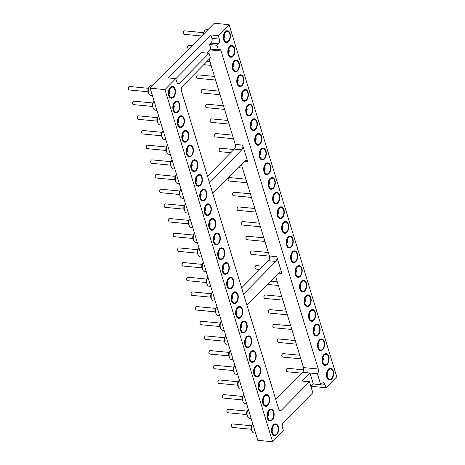 <?xml version="1.0" encoding="UTF-8"?>
<svg xmlns="http://www.w3.org/2000/svg" width="465" height="465" viewBox="0 0 465 465"><rect width="100%" height="100%" fill="white"/><g stroke="black" fill="none" stroke-linecap="round" stroke-linejoin="round"><path stroke-width="0.7" d="M311.097 386.27L325.936 387.775L336.759 376.819L229.1 24.674L218.277 35.631L210.866 34.922L211.93 38.386A3.429 1.988 -84.5 0 1 211.005 43.1L209.564 44.559L210.976 49.18L218.387 49.895L216.969 45.274L209.564 44.559M175.805 78.73L201.63 52.592L209.035 53.306L179.525 83.177A3.429 1.988 -84.5 0 1 178.316 83.7A3.429 1.988 -84.5 0 1 176.84 82.119L175.782 78.649L164.959 89.606L150.143 88.181L214.284 23.25L229.1 24.674M175.782 78.649L168.371 77.934L210.866 34.922M150.143 88.181L257.802 440.326L272.618 441.75L283.441 430.793L282.383 427.329A3.429 1.988 95.5 0 1 283.301 422.615L312.811 392.745L309.458 381.765L281.389 410.176A3.429 1.988 95.5 0 1 280.18 410.7A3.429 1.988 95.5 0 1 278.704 409.113L181.46 91.053A3.429 1.988 95.5 0 1 182.385 86.339L210.447 57.927L209.035 53.306M209.209 59.183L235.255 144.383A3.429 1.988 -84.5 0 1 234.337 149.096L207.512 176.252M241.411 164.517L269.375 255.988A3.429 1.988 -84.5 0 1 268.456 260.702L241.631 287.858M275.53 276.123L303.5 367.594A3.429 1.988 -84.5 0 1 302.575 372.308L275.751 399.464M325.936 387.775L324.878 384.311A3.429 1.988 95.5 0 0 323.402 382.724A3.429 1.988 95.5 0 0 322.193 383.247L320.745 384.706L317.392 373.732A3.429 1.988 95.5 0 0 318.31 369.018L221.073 50.958A3.429 1.988 95.5 0 0 219.596 49.371A3.429 1.988 95.5 0 0 218.387 49.895M218.277 35.631L219.335 39.101A3.429 1.988 -84.5 0 1 218.416 43.815L216.969 45.274M266.678 174.596A5.911 3.429 -84.5 0 1 266.567 174.584A5.911 3.429 -84.5 0 1 263.719 168.377A5.911 3.429 -84.5 0 1 267.701 162.826A5.911 3.429 -84.5 0 1 267.811 162.837M262.19 159.919A5.911 3.429 -84.5 0 1 262.08 159.914A5.911 3.429 -84.5 0 1 259.232 153.706A5.911 3.429 -84.5 0 1 263.213 148.149A5.911 3.429 -84.5 0 1 263.324 148.166M275.646 203.937A5.911 3.429 -84.5 0 1 275.536 203.932A5.911 3.429 -84.5 0 1 272.688 197.724A5.911 3.429 -84.5 0 1 276.669 192.167A5.911 3.429 -84.5 0 1 276.78 192.185M271.165 189.267A5.911 3.429 -84.5 0 1 271.054 189.261A5.911 3.429 -84.5 0 1 268.2 183.047A5.911 3.429 -84.5 0 1 272.182 177.496A5.911 3.429 -84.5 0 1 272.292 177.508M280.133 218.614A5.911 3.429 -84.5 0 1 280.023 218.602A5.911 3.429 -84.5 0 1 277.175 212.395A5.911 3.429 -84.5 0 1 281.156 206.844A5.911 3.429 -84.5 0 1 281.267 206.855M302.564 291.974A5.911 3.429 -84.5 0 1 302.453 291.968A5.911 3.429 -84.5 0 1 299.605 285.76A5.911 3.429 -84.5 0 1 303.587 280.203A5.911 3.429 -84.5 0 1 303.697 280.221M298.077 277.303A5.911 3.429 -84.5 0 1 297.966 277.297A5.911 3.429 -84.5 0 1 295.118 271.083A5.911 3.429 -84.5 0 1 299.1 265.532A5.911 3.429 -84.5 0 1 299.21 265.544M289.108 247.955A5.911 3.429 -84.5 0 1 288.998 247.95A5.911 3.429 -84.5 0 1 286.144 241.742A5.911 3.429 -84.5 0 1 290.125 236.185A5.911 3.429 -84.5 0 1 290.241 236.203M293.595 262.632A5.911 3.429 -84.5 0 1 293.479 262.62A5.911 3.429 -84.5 0 1 290.631 256.413A5.911 3.429 -84.5 0 1 294.612 250.862A5.911 3.429 -84.5 0 1 294.723 250.873M284.621 233.285A5.911 3.429 -84.5 0 1 284.51 233.279A5.911 3.429 -84.5 0 1 281.662 227.065A5.911 3.429 -84.5 0 1 285.644 221.514A5.911 3.429 -84.5 0 1 285.754 221.526M244.247 101.231A5.911 3.429 -84.5 0 1 244.137 101.225A5.911 3.429 -84.5 0 1 241.289 95.011A5.911 3.429 -84.5 0 1 245.27 89.46A5.911 3.429 -84.5 0 1 245.381 89.472M253.222 130.578A5.911 3.429 -84.5 0 1 253.105 130.566A5.911 3.429 -84.5 0 1 250.257 124.358A5.911 3.429 -84.5 0 1 254.239 118.808A5.911 3.429 -84.5 0 1 254.349 118.819M248.734 115.901A5.911 3.429 -84.5 0 1 248.624 115.895A5.911 3.429 -84.5 0 1 245.776 109.688A5.911 3.429 -84.5 0 1 249.757 104.131A5.911 3.429 -84.5 0 1 249.868 104.148M257.703 145.249A5.911 3.429 -84.5 0 1 257.593 145.243A5.911 3.429 -84.5 0 1 254.744 139.029A5.911 3.429 -84.5 0 1 258.726 133.478A5.911 3.429 -84.5 0 1 258.836 133.49M226.304 42.542A5.911 3.429 -84.5 0 1 226.193 42.53A5.911 3.429 -84.5 0 1 223.345 36.322A5.911 3.429 -84.5 0 1 227.327 30.771A5.911 3.429 -84.5 0 1 227.437 30.783M230.791 57.212A5.911 3.429 -84.5 0 1 230.681 57.207A5.911 3.429 -84.5 0 1 227.827 50.993A5.911 3.429 -84.5 0 1 231.814 45.442A5.911 3.429 -84.5 0 1 231.925 45.454M239.76 86.56A5.911 3.429 -84.5 0 1 239.649 86.548A5.911 3.429 -84.5 0 1 236.801 80.34A5.911 3.429 -84.5 0 1 240.783 74.789A5.911 3.429 -84.5 0 1 240.893 74.801M235.278 71.883A5.911 3.429 -84.5 0 1 235.162 71.877A5.911 3.429 -84.5 0 1 232.314 65.67A5.911 3.429 -84.5 0 1 236.296 60.113A5.911 3.429 -84.5 0 1 236.406 60.13M307.051 306.65A5.911 3.429 -84.5 0 1 306.941 306.638A5.911 3.429 -84.5 0 1 304.087 300.431A5.911 3.429 -84.5 0 1 308.074 294.88A5.911 3.429 -84.5 0 1 308.185 294.891M324.994 365.339A5.911 3.429 -84.5 0 1 324.884 365.333A5.911 3.429 -84.5 0 1 322.036 359.12A5.911 3.429 -84.5 0 1 326.017 353.569A5.911 3.429 -84.5 0 1 326.128 353.58M320.507 350.668A5.911 3.429 -84.5 0 1 320.397 350.656A5.911 3.429 -84.5 0 1 317.549 344.449A5.911 3.429 -84.5 0 1 321.53 338.898A5.911 3.429 -84.5 0 1 321.641 338.909M316.02 335.992A5.911 3.429 -84.5 0 1 315.909 335.986A5.911 3.429 -84.5 0 1 313.061 329.778A5.911 3.429 -84.5 0 1 317.043 324.221A5.911 3.429 -84.5 0 1 317.153 324.239M311.538 321.321A5.911 3.429 -84.5 0 1 311.422 321.315A5.911 3.429 -84.5 0 1 308.574 315.101A5.911 3.429 -84.5 0 1 312.556 309.55A5.911 3.429 -84.5 0 1 312.666 309.562M329.482 380.01A5.911 3.429 -84.5 0 1 329.371 380.004A5.911 3.429 -84.5 0 1 326.517 373.796A5.911 3.429 -84.5 0 1 330.499 368.239A5.911 3.429 -84.5 0 1 330.609 368.257M164.959 89.606L272.618 441.75M256.558 376.976A5.911 3.429 -84.5 0 1 256.447 376.97A5.911 3.429 -84.5 0 1 253.588 372.564A5.911 3.429 -84.5 0 1 255.494 366.106A5.911 3.429 -84.5 0 1 257.581 365.205A5.911 3.429 -84.5 0 1 257.691 365.217M252.077 362.305A5.911 3.429 -84.5 0 1 251.96 362.293A5.911 3.429 -84.5 0 1 249.101 357.893A5.911 3.429 -84.5 0 1 251.007 351.435A5.911 3.429 -84.5 0 1 253.094 350.529A5.911 3.429 -84.5 0 1 253.204 350.546M247.589 347.628A5.911 3.429 -84.5 0 1 247.479 347.622A5.911 3.429 -84.5 0 1 244.619 343.222A5.911 3.429 -84.5 0 1 246.52 336.759A5.911 3.429 -84.5 0 1 248.606 335.858A5.911 3.429 -84.5 0 1 248.723 335.87M234.128 303.61A5.911 3.429 -84.5 0 1 234.017 303.604A5.911 3.429 -84.5 0 1 231.157 299.204A5.911 3.429 -84.5 0 1 233.064 292.741A5.911 3.429 -84.5 0 1 235.151 291.84A5.911 3.429 -84.5 0 1 235.261 291.851M238.615 318.287A5.911 3.429 -84.5 0 1 238.504 318.275A5.911 3.429 -84.5 0 1 235.645 313.875A5.911 3.429 -84.5 0 1 237.551 307.417A5.911 3.429 -84.5 0 1 239.638 306.511A5.911 3.429 -84.5 0 1 239.748 306.528M243.102 332.957A5.911 3.429 -84.5 0 1 242.992 332.952A5.911 3.429 -84.5 0 1 240.132 328.546A5.911 3.429 -84.5 0 1 242.032 322.088A5.911 3.429 -84.5 0 1 244.125 321.187A5.911 3.429 -84.5 0 1 244.235 321.199M229.646 288.939A5.911 3.429 -84.5 0 1 229.536 288.934A5.911 3.429 -84.5 0 1 226.676 284.528A5.911 3.429 -84.5 0 1 228.577 278.07A5.911 3.429 -84.5 0 1 230.663 277.169A5.911 3.429 -84.5 0 1 230.774 277.181M216.184 244.921A5.911 3.429 -84.5 0 1 216.074 244.916A5.911 3.429 -84.5 0 1 213.214 240.51A5.911 3.429 -84.5 0 1 215.121 234.052A5.911 3.429 -84.5 0 1 217.207 233.151A5.911 3.429 -84.5 0 1 217.318 233.163M220.672 259.592A5.911 3.429 -84.5 0 1 220.561 259.586A5.911 3.429 -84.5 0 1 217.701 255.186A5.911 3.429 -84.5 0 1 219.602 248.723A5.911 3.429 -84.5 0 1 221.695 247.822A5.911 3.429 -84.5 0 1 221.805 247.833M225.159 274.269A5.911 3.429 -84.5 0 1 225.048 274.257A5.911 3.429 -84.5 0 1 222.189 269.857A5.911 3.429 -84.5 0 1 224.089 263.399A5.911 3.429 -84.5 0 1 226.182 262.493A5.911 3.429 -84.5 0 1 226.292 262.51M171.329 98.196A5.911 3.429 -84.5 0 1 171.219 98.185A5.911 3.429 -84.5 0 1 168.359 93.785A5.911 3.429 -84.5 0 1 170.26 87.327A5.911 3.429 -84.5 0 1 172.346 86.42A5.911 3.429 -84.5 0 1 172.457 86.438M175.811 112.867A5.911 3.429 -84.5 0 1 175.7 112.861A5.911 3.429 -84.5 0 1 172.841 108.455A5.911 3.429 -84.5 0 1 174.747 101.998A5.911 3.429 -84.5 0 1 176.834 101.097A5.911 3.429 -84.5 0 1 176.944 101.108M180.298 127.538A5.911 3.429 -84.5 0 1 180.188 127.532A5.911 3.429 -84.5 0 1 177.328 123.132A5.911 3.429 -84.5 0 1 179.234 116.669A5.911 3.429 -84.5 0 1 181.321 115.768A5.911 3.429 -84.5 0 1 181.431 115.779M193.76 171.556A5.911 3.429 -84.5 0 1 193.643 171.55A5.911 3.429 -84.5 0 1 190.784 167.15A5.911 3.429 -84.5 0 1 192.69 160.687A5.911 3.429 -84.5 0 1 194.777 159.786A5.911 3.429 -84.5 0 1 194.887 159.797M189.272 156.885A5.911 3.429 -84.5 0 1 189.162 156.879A5.911 3.429 -84.5 0 1 186.302 152.474A5.911 3.429 -84.5 0 1 188.203 146.016A5.911 3.429 -84.5 0 1 190.29 145.115A5.911 3.429 -84.5 0 1 190.406 145.127M184.785 142.214A5.911 3.429 -84.5 0 1 184.675 142.203A5.911 3.429 -84.5 0 1 181.815 137.803A5.911 3.429 -84.5 0 1 183.716 131.345A5.911 3.429 -84.5 0 1 185.808 130.438A5.911 3.429 -84.5 0 1 185.919 130.456M198.241 186.232A5.911 3.429 -84.5 0 1 198.131 186.221A5.911 3.429 -84.5 0 1 195.271 181.821A5.911 3.429 -84.5 0 1 197.177 175.363A5.911 3.429 -84.5 0 1 199.264 174.456A5.911 3.429 -84.5 0 1 199.375 174.474M202.728 200.903A5.911 3.429 -84.5 0 1 202.618 200.897A5.911 3.429 -84.5 0 1 199.758 196.492A5.911 3.429 -84.5 0 1 201.659 190.034A5.911 3.429 -84.5 0 1 203.751 189.133A5.911 3.429 -84.5 0 1 203.862 189.145M211.703 230.251A5.911 3.429 -84.5 0 1 211.587 230.239A5.911 3.429 -84.5 0 1 208.733 225.839A5.911 3.429 -84.5 0 1 210.633 219.381A5.911 3.429 -84.5 0 1 212.72 218.474A5.911 3.429 -84.5 0 1 212.831 218.492M207.216 215.574A5.911 3.429 -84.5 0 1 207.105 215.568A5.911 3.429 -84.5 0 1 204.245 211.168A5.911 3.429 -84.5 0 1 206.146 204.705A5.911 3.429 -84.5 0 1 208.239 203.804A5.911 3.429 -84.5 0 1 208.349 203.815M274.501 435.664A5.911 3.429 -84.5 0 1 274.391 435.659A5.911 3.429 -84.5 0 1 271.531 431.258A5.911 3.429 -84.5 0 1 273.437 424.795A5.911 3.429 -84.5 0 1 275.524 423.894A5.911 3.429 -84.5 0 1 275.635 423.906M270.02 420.994A5.911 3.429 -84.5 0 1 269.903 420.988A5.911 3.429 -84.5 0 1 267.044 416.582A5.911 3.429 -84.5 0 1 268.95 410.124A5.911 3.429 -84.5 0 1 271.037 409.223A5.911 3.429 -84.5 0 1 271.147 409.235M261.045 391.646A5.911 3.429 -84.5 0 1 260.935 391.64A5.911 3.429 -84.5 0 1 258.075 387.24A5.911 3.429 -84.5 0 1 259.976 380.777A5.911 3.429 -84.5 0 1 262.068 379.876A5.911 3.429 -84.5 0 1 262.179 379.888M265.532 406.323A5.911 3.429 -84.5 0 1 265.422 406.311A5.911 3.429 -84.5 0 1 262.562 401.911A5.911 3.429 -84.5 0 1 264.463 395.453A5.911 3.429 -84.5 0 1 266.555 394.547A5.911 3.429 -84.5 0 1 266.666 394.564M207.088 53.12L210.976 49.18M320.745 384.706L313.34 383.997L310.893 386.473M212.784 193.498L245.096 160.785A3.429 1.988 -84.5 0 1 246.311 160.262A3.429 1.988 -84.5 0 1 247.787 161.849L242.66 145.097A3.429 1.988 -84.5 0 1 241.742 149.811L209.424 182.524M246.903 305.104L279.221 272.391A3.429 1.988 -84.5 0 1 280.43 271.868A3.429 1.988 -84.5 0 1 281.906 273.455L276.785 256.703A3.429 1.988 -84.5 0 1 275.861 261.417L243.55 294.13M317.392 373.732L309.986 373.017L302.047 381.056L309.458 381.765M313.34 383.997L309.986 373.017L302.575 372.308M268.875 173.707A5.911 3.429 95.5 0 0 270.781 167.249A5.911 3.429 95.5 0 0 267.921 162.843A5.911 3.429 95.5 0 0 263.94 168.4A5.911 3.429 95.5 0 0 266.788 174.607A5.911 3.429 95.5 0 0 268.875 173.707M264.393 159.036A5.911 3.429 95.5 0 0 266.294 152.572A5.911 3.429 95.5 0 0 263.434 148.172A5.911 3.429 95.5 0 0 259.453 153.723A5.911 3.429 95.5 0 0 262.301 159.937A5.911 3.429 95.5 0 0 264.393 159.036M277.849 203.054A5.911 3.429 95.5 0 0 279.75 196.59A5.911 3.429 95.5 0 0 276.89 192.19A5.911 3.429 95.5 0 0 272.909 197.741A5.911 3.429 95.5 0 0 275.762 203.955A5.911 3.429 95.5 0 0 277.849 203.054M273.362 188.377A5.911 3.429 95.5 0 0 275.268 181.92A5.911 3.429 95.5 0 0 272.409 177.52A5.911 3.429 95.5 0 0 268.427 183.071A5.911 3.429 95.5 0 0 271.275 189.278A5.911 3.429 95.5 0 0 273.362 188.377M282.336 217.725A5.911 3.429 95.5 0 0 284.237 211.267A5.911 3.429 95.5 0 0 281.377 206.861A5.911 3.429 95.5 0 0 277.396 212.418A5.911 3.429 95.5 0 0 280.244 218.626A5.911 3.429 95.5 0 0 282.336 217.725M304.761 291.09A5.911 3.429 95.5 0 0 306.668 284.627A5.911 3.429 95.5 0 0 303.808 280.226A5.911 3.429 95.5 0 0 299.826 285.777A5.911 3.429 95.5 0 0 302.674 291.991A5.911 3.429 95.5 0 0 304.761 291.09M300.28 276.413A5.911 3.429 95.5 0 0 302.18 269.956A5.911 3.429 95.5 0 0 299.321 265.556A5.911 3.429 95.5 0 0 295.339 271.107A5.911 3.429 95.5 0 0 298.187 277.314A5.911 3.429 95.5 0 0 300.28 276.413M291.305 247.072A5.911 3.429 95.5 0 0 293.212 240.608A5.911 3.429 95.5 0 0 290.352 236.208A5.911 3.429 95.5 0 0 286.37 241.759A5.911 3.429 95.5 0 0 289.218 247.973A5.911 3.429 95.5 0 0 291.305 247.072M295.792 261.743A5.911 3.429 95.5 0 0 297.693 255.285A5.911 3.429 95.5 0 0 294.833 250.879A5.911 3.429 95.5 0 0 290.852 256.436A5.911 3.429 95.5 0 0 293.706 262.644A5.911 3.429 95.5 0 0 295.792 261.743M286.818 232.395A5.911 3.429 95.5 0 0 288.724 225.938A5.911 3.429 95.5 0 0 285.865 221.538A5.911 3.429 95.5 0 0 281.883 227.089A5.911 3.429 95.5 0 0 284.731 233.296A5.911 3.429 95.5 0 0 286.818 232.395M246.45 100.341A5.911 3.429 95.5 0 0 248.351 93.884A5.911 3.429 95.5 0 0 245.491 89.483A5.911 3.429 95.5 0 0 241.509 95.034A5.911 3.429 95.5 0 0 244.358 101.242A5.911 3.429 95.5 0 0 246.45 100.341M255.419 129.689A5.911 3.429 95.5 0 0 257.325 123.231A5.911 3.429 95.5 0 0 254.465 118.825A5.911 3.429 95.5 0 0 250.484 124.382A5.911 3.429 95.5 0 0 253.332 130.589A5.911 3.429 95.5 0 0 255.419 129.689M250.931 115.018A5.911 3.429 95.5 0 0 252.838 108.554A5.911 3.429 95.5 0 0 249.978 104.154A5.911 3.429 95.5 0 0 245.997 109.705A5.911 3.429 95.5 0 0 248.845 115.919A5.911 3.429 95.5 0 0 250.931 115.018M259.906 144.359A5.911 3.429 95.5 0 0 261.807 137.902A5.911 3.429 95.5 0 0 258.947 133.502A5.911 3.429 95.5 0 0 254.965 139.052A5.911 3.429 95.5 0 0 257.813 145.26A5.911 3.429 95.5 0 0 259.906 144.359M228.501 41.652A5.911 3.429 95.5 0 0 230.407 35.195A5.911 3.429 95.5 0 0 227.548 30.789A5.911 3.429 95.5 0 0 223.566 36.346A5.911 3.429 95.5 0 0 226.414 42.553A5.911 3.429 95.5 0 0 228.501 41.652M232.988 56.323A5.911 3.429 95.5 0 0 234.895 49.865A5.911 3.429 95.5 0 0 232.035 45.465A5.911 3.429 95.5 0 0 228.053 51.016A5.911 3.429 95.5 0 0 230.902 57.224A5.911 3.429 95.5 0 0 232.988 56.323M241.963 85.67A5.911 3.429 95.5 0 0 243.863 79.213A5.911 3.429 95.5 0 0 241.004 74.807A5.911 3.429 95.5 0 0 237.022 80.364A5.911 3.429 95.5 0 0 239.87 86.571A5.911 3.429 95.5 0 0 241.963 85.67M237.476 71A5.911 3.429 95.5 0 0 239.376 64.536A5.911 3.429 95.5 0 0 236.522 60.136A5.911 3.429 95.5 0 0 232.535 65.687A5.911 3.429 95.5 0 0 235.389 71.901A5.911 3.429 95.5 0 0 237.476 71M309.248 305.761A5.911 3.429 95.5 0 0 311.155 299.303A5.911 3.429 95.5 0 0 308.295 294.897A5.911 3.429 95.5 0 0 304.313 300.454A5.911 3.429 95.5 0 0 307.162 306.662A5.911 3.429 95.5 0 0 309.248 305.761M327.191 364.45A5.911 3.429 95.5 0 0 329.098 357.992A5.911 3.429 95.5 0 0 326.238 353.592A5.911 3.429 95.5 0 0 322.257 359.143A5.911 3.429 95.5 0 0 325.105 365.351A5.911 3.429 95.5 0 0 327.191 364.45M322.71 349.779A5.911 3.429 95.5 0 0 324.611 343.321A5.911 3.429 95.5 0 0 321.751 338.915A5.911 3.429 95.5 0 0 317.769 344.472A5.911 3.429 95.5 0 0 320.618 350.68A5.911 3.429 95.5 0 0 322.71 349.779M318.223 335.108A5.911 3.429 95.5 0 0 320.123 328.645A5.911 3.429 95.5 0 0 317.264 324.245A5.911 3.429 95.5 0 0 313.282 329.795A5.911 3.429 95.5 0 0 316.13 336.009A5.911 3.429 95.5 0 0 318.223 335.108M313.736 320.432A5.911 3.429 95.5 0 0 315.636 313.974A5.911 3.429 95.5 0 0 312.782 309.574A5.911 3.429 95.5 0 0 308.795 315.125A5.911 3.429 95.5 0 0 311.649 321.332A5.911 3.429 95.5 0 0 313.736 320.432M331.679 379.126A5.911 3.429 95.5 0 0 333.585 372.663A5.911 3.429 95.5 0 0 330.725 368.263A5.911 3.429 95.5 0 0 326.744 373.814A5.911 3.429 95.5 0 0 329.592 380.027A5.911 3.429 95.5 0 0 331.679 379.126M255.715 366.129A5.911 3.429 95.5 0 0 253.809 372.587A5.911 3.429 95.5 0 0 256.668 376.987A5.911 3.429 95.5 0 0 260.65 371.436A5.911 3.429 95.5 0 0 257.802 365.223A5.911 3.429 95.5 0 0 255.715 366.129M251.228 351.453A5.911 3.429 95.5 0 0 249.327 357.916A5.911 3.429 95.5 0 0 252.187 362.316A5.911 3.429 95.5 0 0 256.169 356.765A5.911 3.429 95.5 0 0 253.315 350.552A5.911 3.429 95.5 0 0 251.228 351.453M246.741 336.782A5.911 3.429 95.5 0 0 244.84 343.24A5.911 3.429 95.5 0 0 247.7 347.646A5.911 3.429 95.5 0 0 251.681 342.089A5.911 3.429 95.5 0 0 248.833 335.881A5.911 3.429 95.5 0 0 246.741 336.782M233.285 292.764A5.911 3.429 95.5 0 0 231.384 299.222A5.911 3.429 95.5 0 0 234.244 303.628A5.911 3.429 95.5 0 0 238.225 298.071A5.911 3.429 95.5 0 0 235.371 291.863A5.911 3.429 95.5 0 0 233.285 292.764M237.772 307.435A5.911 3.429 95.5 0 0 235.865 313.898A5.911 3.429 95.5 0 0 238.725 318.298A5.911 3.429 95.5 0 0 242.707 312.747A5.911 3.429 95.5 0 0 239.859 306.534A5.911 3.429 95.5 0 0 237.772 307.435M242.259 322.111A5.911 3.429 95.5 0 0 240.353 328.569A5.911 3.429 95.5 0 0 243.212 332.969A5.911 3.429 95.5 0 0 247.194 327.418A5.911 3.429 95.5 0 0 244.346 321.205A5.911 3.429 95.5 0 0 242.259 322.111M228.797 278.093A5.911 3.429 95.5 0 0 226.897 284.551A5.911 3.429 95.5 0 0 229.756 288.951A5.911 3.429 95.5 0 0 233.738 283.4A5.911 3.429 95.5 0 0 230.89 277.187A5.911 3.429 95.5 0 0 228.797 278.093M215.342 234.075A5.911 3.429 95.5 0 0 213.441 240.533A5.911 3.429 95.5 0 0 216.295 244.933A5.911 3.429 95.5 0 0 220.282 239.382A5.911 3.429 95.5 0 0 217.428 233.168A5.911 3.429 95.5 0 0 215.342 234.075M219.829 248.746A5.911 3.429 95.5 0 0 217.922 255.204A5.911 3.429 95.5 0 0 220.782 259.61A5.911 3.429 95.5 0 0 224.764 254.053A5.911 3.429 95.5 0 0 221.915 247.845A5.911 3.429 95.5 0 0 219.829 248.746M224.31 263.417A5.911 3.429 95.5 0 0 222.41 269.88A5.911 3.429 95.5 0 0 225.269 274.28A5.911 3.429 95.5 0 0 229.251 268.729A5.911 3.429 95.5 0 0 226.403 262.516A5.911 3.429 95.5 0 0 224.31 263.417M170.481 87.344A5.911 3.429 95.5 0 0 168.58 93.808A5.911 3.429 95.5 0 0 171.44 98.208A5.911 3.429 95.5 0 0 175.421 92.657A5.911 3.429 95.5 0 0 172.573 86.444A5.911 3.429 95.5 0 0 170.481 87.344M174.968 102.021A5.911 3.429 95.5 0 0 173.067 108.479A5.911 3.429 95.5 0 0 175.927 112.879A5.911 3.429 95.5 0 0 179.909 107.328A5.911 3.429 95.5 0 0 177.055 101.114A5.911 3.429 95.5 0 0 174.968 102.021M179.455 116.692A5.911 3.429 95.5 0 0 177.549 123.149A5.911 3.429 95.5 0 0 180.408 127.555A5.911 3.429 95.5 0 0 184.39 121.999A5.911 3.429 95.5 0 0 181.542 115.791A5.911 3.429 95.5 0 0 179.455 116.692M192.911 160.71A5.911 3.429 95.5 0 0 191.01 167.168A5.911 3.429 95.5 0 0 193.87 171.573A5.911 3.429 95.5 0 0 197.852 166.017A5.911 3.429 95.5 0 0 194.998 159.809A5.911 3.429 95.5 0 0 192.911 160.71M188.424 146.039A5.911 3.429 95.5 0 0 186.523 152.497A5.911 3.429 95.5 0 0 189.383 156.897A5.911 3.429 95.5 0 0 193.364 151.346A5.911 3.429 95.5 0 0 190.516 145.132A5.911 3.429 95.5 0 0 188.424 146.039M183.942 131.363A5.911 3.429 95.5 0 0 182.036 137.826A5.911 3.429 95.5 0 0 184.896 142.226A5.911 3.429 95.5 0 0 188.877 136.675A5.911 3.429 95.5 0 0 186.029 130.462A5.911 3.429 95.5 0 0 183.942 131.363M197.398 175.381A5.911 3.429 95.5 0 0 195.492 181.844A5.911 3.429 95.5 0 0 198.352 186.244A5.911 3.429 95.5 0 0 202.333 180.693A5.911 3.429 95.5 0 0 199.485 174.48A5.911 3.429 95.5 0 0 197.398 175.381M201.886 190.057A5.911 3.429 95.5 0 0 199.979 196.515A5.911 3.429 95.5 0 0 202.839 200.915A5.911 3.429 95.5 0 0 206.82 195.364A5.911 3.429 95.5 0 0 203.972 189.15A5.911 3.429 95.5 0 0 201.886 190.057M210.854 219.399A5.911 3.429 95.5 0 0 208.954 225.862A5.911 3.429 95.5 0 0 211.813 230.262A5.911 3.429 95.5 0 0 215.795 224.711A5.911 3.429 95.5 0 0 212.947 218.498A5.911 3.429 95.5 0 0 210.854 219.399M206.367 204.728A5.911 3.429 95.5 0 0 204.466 211.186A5.911 3.429 95.5 0 0 207.326 215.591A5.911 3.429 95.5 0 0 211.308 210.035A5.911 3.429 95.5 0 0 208.46 203.827A5.911 3.429 95.5 0 0 206.367 204.728M273.658 424.818A5.911 3.429 95.5 0 0 271.752 431.276A5.911 3.429 95.5 0 0 274.612 435.682A5.911 3.429 95.5 0 0 278.593 430.125A5.911 3.429 95.5 0 0 275.745 423.917A5.911 3.429 95.5 0 0 273.658 424.818M269.171 410.147A5.911 3.429 95.5 0 0 267.27 416.605A5.911 3.429 95.5 0 0 270.13 421.005A5.911 3.429 95.5 0 0 274.112 415.454A5.911 3.429 95.5 0 0 271.264 409.241A5.911 3.429 95.5 0 0 269.171 410.147M260.202 380.8A5.911 3.429 95.5 0 0 258.296 387.258A5.911 3.429 95.5 0 0 261.156 391.664A5.911 3.429 95.5 0 0 265.137 386.107A5.911 3.429 95.5 0 0 262.289 379.899A5.911 3.429 95.5 0 0 260.202 380.8M264.684 395.471A5.911 3.429 95.5 0 0 262.783 401.934A5.911 3.429 95.5 0 0 265.643 406.334A5.911 3.429 95.5 0 0 269.624 400.784A5.911 3.429 95.5 0 0 266.776 394.57A5.911 3.429 95.5 0 0 264.684 395.471M158.594 115.82A5.225 3.034 95.5 0 0 158.582 115.837A5.225 3.034 95.5 0 0 157.879 123.126A5.225 3.034 95.5 0 0 159.884 124.887L161.413 125.033M153.037 85.252L151.916 85.141A5.225 3.034 95.5 0 0 150.067 85.944A5.225 3.034 95.5 0 0 149.608 86.49A5.225 3.034 95.5 0 0 148.905 93.779A5.225 3.034 95.5 0 0 150.91 95.54L152.439 95.691M154.107 101.149A5.225 3.034 95.5 0 0 154.095 101.167A5.225 3.034 95.5 0 0 153.392 108.45A5.225 3.034 95.5 0 0 155.397 110.217L156.926 110.362M163.081 130.491A5.225 3.034 95.5 0 0 163.07 130.508A5.225 3.034 95.5 0 0 162.366 137.797A5.225 3.034 95.5 0 0 164.372 139.558L165.895 139.709M181.025 189.185A5.225 3.034 95.5 0 0 181.013 189.203A5.225 3.034 95.5 0 0 180.31 196.486A5.225 3.034 95.5 0 0 182.315 198.253L183.838 198.398M171.335 167.144L170.655 165.627A3.168 1.837 95.5 0 1 171.079 161.21L172.038 159.855A5.225 3.034 95.5 0 0 172.038 159.855A5.225 3.034 95.5 0 0 171.335 167.144A5.225 3.034 95.5 0 0 173.34 168.905L174.869 169.051M175.822 181.815L175.142 180.304A3.168 1.837 95.5 0 1 175.567 175.88L176.526 174.526A5.225 3.034 95.5 0 0 176.526 174.526A5.225 3.034 95.5 0 0 175.822 181.815A5.225 3.034 95.5 0 0 177.828 183.576L179.356 183.727M167.563 145.167A5.225 3.034 95.5 0 0 167.551 145.185A5.225 3.034 95.5 0 0 166.854 152.468A5.225 3.034 95.5 0 0 168.853 154.235L170.382 154.38M216.911 306.563A5.225 3.034 95.5 0 0 216.899 306.58A5.225 3.034 95.5 0 0 216.196 313.869A5.225 3.034 95.5 0 0 218.201 315.63L219.73 315.781M211.709 299.198L211.029 297.681A3.168 1.837 95.5 0 1 211.453 293.264L212.412 291.91A5.225 3.034 95.5 0 0 212.412 291.91A5.225 3.034 95.5 0 0 211.709 299.198A5.225 3.034 95.5 0 0 213.714 300.96L215.243 301.105M207.936 277.221A5.225 3.034 95.5 0 0 207.925 277.239A5.225 3.034 95.5 0 0 207.221 284.522A5.225 3.034 95.5 0 0 209.227 286.289L210.755 286.434M194.48 233.203A5.225 3.034 95.5 0 0 194.469 233.221A5.225 3.034 95.5 0 0 193.766 240.504A5.225 3.034 95.5 0 0 195.771 242.271L197.3 242.416M198.968 247.874A5.225 3.034 95.5 0 0 198.956 247.892A5.225 3.034 95.5 0 0 198.253 255.18A5.225 3.034 95.5 0 0 200.258 256.942L201.781 257.087M203.455 262.545A5.225 3.034 95.5 0 0 203.438 262.562A5.225 3.034 95.5 0 0 202.74 269.851A5.225 3.034 95.5 0 0 204.74 271.612L206.268 271.763M185.506 203.856A5.225 3.034 95.5 0 0 185.494 203.873A5.225 3.034 95.5 0 0 184.797 211.162A5.225 3.034 95.5 0 0 186.796 212.924L188.325 213.069M189.993 218.527A5.225 3.034 95.5 0 0 189.982 218.544A5.225 3.034 95.5 0 0 189.278 225.833A5.225 3.034 95.5 0 0 191.284 227.594L192.812 227.745M208.012 29.597L206.89 29.493A5.225 3.034 95.5 0 0 204.588 30.835A5.225 3.034 95.5 0 0 203.379 34.288M252.797 423.946A5.225 3.034 95.5 0 0 252.786 423.964A5.225 3.034 95.5 0 0 252.082 431.253A5.225 3.034 95.5 0 0 254.088 433.014L255.616 433.159M247.595 416.576L246.915 415.065A3.168 1.837 95.5 0 1 247.339 410.647L248.298 409.293A5.225 3.034 95.5 0 0 248.298 409.293A5.225 3.034 95.5 0 0 247.595 416.576A5.225 3.034 95.5 0 0 249.6 418.343L251.129 418.488M243.823 394.599A5.225 3.034 95.5 0 0 243.811 394.616A5.225 3.034 95.5 0 0 243.114 401.905A5.225 3.034 95.5 0 0 245.113 403.667L246.642 403.818M234.854 365.257A5.225 3.034 95.5 0 0 234.842 365.275A5.225 3.034 95.5 0 0 234.139 372.558A5.225 3.034 95.5 0 0 236.144 374.325L237.673 374.47M238.626 387.235L237.946 385.718A3.168 1.837 95.5 0 1 238.371 381.3L239.33 379.946A5.225 3.034 95.5 0 0 239.33 379.946A5.225 3.034 95.5 0 0 238.626 387.235A5.225 3.034 95.5 0 0 240.632 388.996L242.155 389.141M221.398 321.239A5.225 3.034 95.5 0 0 221.381 321.257A5.225 3.034 95.5 0 0 220.683 328.54A5.225 3.034 95.5 0 0 222.689 330.307L224.211 330.452M225.88 335.91A5.225 3.034 95.5 0 0 225.868 335.928A5.225 3.034 95.5 0 0 225.17 343.217A5.225 3.034 95.5 0 0 227.17 344.978L228.699 345.123M230.367 350.581A5.225 3.034 95.5 0 0 230.355 350.598A5.225 3.034 95.5 0 0 229.652 357.887A5.225 3.034 95.5 0 0 231.657 359.648L233.186 359.8M266.009 164.325A5.225 3.034 -84.5 0 1 269.967 165.54A5.225 3.034 -84.5 0 1 269.189 172.527A5.225 3.034 -84.5 0 1 265.091 172.625A5.225 3.034 -84.5 0 1 265.875 164.465A5.225 3.034 -84.5 0 1 266.009 164.325M261.522 149.654A5.225 3.034 -84.5 0 1 265.48 150.869A5.225 3.034 -84.5 0 1 264.707 157.856A5.225 3.034 -84.5 0 1 260.603 157.955A5.225 3.034 -84.5 0 1 261.388 149.794A5.225 3.034 -84.5 0 1 261.522 149.654M274.978 193.673A5.225 3.034 -84.5 0 1 278.936 194.887A5.225 3.034 -84.5 0 1 278.163 201.874A5.225 3.034 -84.5 0 1 274.059 201.973A5.225 3.034 -84.5 0 1 274.844 193.812A5.225 3.034 -84.5 0 1 274.978 193.673M270.496 178.996A5.225 3.034 -84.5 0 1 274.449 180.217A5.225 3.034 -84.5 0 1 273.676 187.203A5.225 3.034 -84.5 0 1 269.578 187.296A5.225 3.034 -84.5 0 1 270.363 179.141A5.225 3.034 -84.5 0 1 270.496 178.996M279.465 208.343A5.225 3.034 -84.5 0 1 283.423 209.558A5.225 3.034 -84.5 0 1 282.65 216.545A5.225 3.034 -84.5 0 1 278.547 216.644A5.225 3.034 -84.5 0 1 279.331 208.483A5.225 3.034 -84.5 0 1 279.465 208.343M301.895 281.709A5.225 3.034 -84.5 0 1 305.854 282.923A5.225 3.034 -84.5 0 1 305.081 289.91A5.225 3.034 -84.5 0 1 300.977 290.009A5.225 3.034 -84.5 0 1 301.762 281.848A5.225 3.034 -84.5 0 1 301.895 281.709M297.408 267.032A5.225 3.034 -84.5 0 1 301.367 268.253A5.225 3.034 -84.5 0 1 300.593 275.239A5.225 3.034 -84.5 0 1 296.49 275.332A5.225 3.034 -84.5 0 1 297.275 267.177A5.225 3.034 -84.5 0 1 297.408 267.032M288.44 237.691A5.225 3.034 -84.5 0 1 292.392 238.905A5.225 3.034 -84.5 0 1 291.619 245.892A5.225 3.034 -84.5 0 1 287.521 245.991A5.225 3.034 -84.5 0 1 288.306 237.83A5.225 3.034 -84.5 0 1 288.44 237.691M292.927 252.361A5.225 3.034 -84.5 0 1 296.879 253.576A5.225 3.034 -84.5 0 1 296.106 260.563A5.225 3.034 -84.5 0 1 292.003 260.662A5.225 3.034 -84.5 0 1 292.793 252.501A5.225 3.034 -84.5 0 1 292.927 252.361M283.952 223.014A5.225 3.034 -84.5 0 1 287.911 224.235A5.225 3.034 -84.5 0 1 287.132 231.221A5.225 3.034 -84.5 0 1 283.034 231.314A5.225 3.034 -84.5 0 1 283.819 223.159A5.225 3.034 -84.5 0 1 283.952 223.014M243.579 90.96A5.225 3.034 -84.5 0 1 247.537 92.18A5.225 3.034 -84.5 0 1 246.764 99.167A5.225 3.034 -84.5 0 1 242.66 99.26A5.225 3.034 -84.5 0 1 243.445 91.105A5.225 3.034 -84.5 0 1 243.579 90.96M252.553 120.307A5.225 3.034 -84.5 0 1 256.506 121.522A5.225 3.034 -84.5 0 1 255.733 128.509A5.225 3.034 -84.5 0 1 251.629 128.607A5.225 3.034 -84.5 0 1 252.419 120.447A5.225 3.034 -84.5 0 1 252.553 120.307M248.066 105.636A5.225 3.034 -84.5 0 1 252.018 106.851A5.225 3.034 -84.5 0 1 251.245 113.838A5.225 3.034 -84.5 0 1 247.148 113.937A5.225 3.034 -84.5 0 1 247.932 105.776A5.225 3.034 -84.5 0 1 248.066 105.636M257.035 134.978A5.225 3.034 -84.5 0 1 260.993 136.198A5.225 3.034 -84.5 0 1 260.22 143.185A5.225 3.034 -84.5 0 1 256.116 143.278A5.225 3.034 -84.5 0 1 256.901 135.123A5.225 3.034 -84.5 0 1 257.035 134.978M225.635 32.271A5.225 3.034 -84.5 0 1 229.594 33.486A5.225 3.034 -84.5 0 1 228.815 40.472A5.225 3.034 -84.5 0 1 224.717 40.571A5.225 3.034 -84.5 0 1 225.502 32.41A5.225 3.034 -84.5 0 1 225.635 32.271M230.123 46.942A5.225 3.034 -84.5 0 1 234.075 48.162A5.225 3.034 -84.5 0 1 233.302 55.149A5.225 3.034 -84.5 0 1 229.204 55.242A5.225 3.034 -84.5 0 1 229.989 47.087A5.225 3.034 -84.5 0 1 230.123 46.942M239.091 76.289A5.225 3.034 -84.5 0 1 243.05 77.504A5.225 3.034 -84.5 0 1 242.277 84.491A5.225 3.034 -84.5 0 1 238.173 84.589A5.225 3.034 -84.5 0 1 238.958 76.429A5.225 3.034 -84.5 0 1 239.091 76.289M234.61 61.618A5.225 3.034 -84.5 0 1 238.562 62.833A5.225 3.034 -84.5 0 1 237.789 69.82A5.225 3.034 -84.5 0 1 233.686 69.919A5.225 3.034 -84.5 0 1 234.476 61.758A5.225 3.034 -84.5 0 1 234.61 61.618M306.383 296.379A5.225 3.034 -84.5 0 1 310.335 297.594A5.225 3.034 -84.5 0 1 309.562 304.581A5.225 3.034 -84.5 0 1 305.464 304.68A5.225 3.034 -84.5 0 1 306.249 296.519A5.225 3.034 -84.5 0 1 306.383 296.379M324.326 355.068A5.225 3.034 -84.5 0 1 328.278 356.289A5.225 3.034 -84.5 0 1 327.505 363.275A5.225 3.034 -84.5 0 1 323.408 363.368A5.225 3.034 -84.5 0 1 324.192 355.214A5.225 3.034 -84.5 0 1 324.326 355.068M319.839 340.397A5.225 3.034 -84.5 0 1 323.797 341.612A5.225 3.034 -84.5 0 1 323.024 348.599A5.225 3.034 -84.5 0 1 318.92 348.698A5.225 3.034 -84.5 0 1 319.705 340.537A5.225 3.034 -84.5 0 1 319.839 340.397M315.351 325.727A5.225 3.034 -84.5 0 1 319.31 326.942A5.225 3.034 -84.5 0 1 318.537 333.928A5.225 3.034 -84.5 0 1 314.433 334.027A5.225 3.034 -84.5 0 1 315.218 325.866A5.225 3.034 -84.5 0 1 315.351 325.727M310.87 311.05A5.225 3.034 -84.5 0 1 314.822 312.271A5.225 3.034 -84.5 0 1 314.049 319.257A5.225 3.034 -84.5 0 1 309.946 319.35A5.225 3.034 -84.5 0 1 310.736 311.195A5.225 3.034 -84.5 0 1 310.87 311.05M328.813 369.745A5.225 3.034 -84.5 0 1 332.766 370.96A5.225 3.034 -84.5 0 1 331.993 377.946A5.225 3.034 -84.5 0 1 327.895 378.045A5.225 3.034 -84.5 0 1 328.679 369.884A5.225 3.034 -84.5 0 1 328.813 369.745M258.581 375.511A5.225 3.034 -84.5 0 1 254.971 375.005A5.225 3.034 -84.5 0 1 255.756 366.844A5.225 3.034 -84.5 0 1 259.952 368.216A5.225 3.034 -84.5 0 1 258.581 375.511M254.099 360.834A5.225 3.034 -84.5 0 1 250.484 360.334A5.225 3.034 -84.5 0 1 251.269 352.174A5.225 3.034 -84.5 0 1 255.465 353.545A5.225 3.034 -84.5 0 1 254.099 360.834M249.612 346.163A5.225 3.034 -84.5 0 1 246.002 345.658A5.225 3.034 -84.5 0 1 246.787 337.503A5.225 3.034 -84.5 0 1 250.978 338.869A5.225 3.034 -84.5 0 1 249.612 346.163M236.15 302.145A5.225 3.034 -84.5 0 1 232.541 301.64A5.225 3.034 -84.5 0 1 233.325 293.485A5.225 3.034 -84.5 0 1 237.522 294.851A5.225 3.034 -84.5 0 1 236.15 302.145M240.638 316.816A5.225 3.034 -84.5 0 1 237.028 316.316A5.225 3.034 -84.5 0 1 237.813 308.156A5.225 3.034 -84.5 0 1 242.009 309.527A5.225 3.034 -84.5 0 1 240.638 316.816M245.125 331.493A5.225 3.034 -84.5 0 1 241.515 330.987A5.225 3.034 -84.5 0 1 242.3 322.826A5.225 3.034 -84.5 0 1 246.496 324.198A5.225 3.034 -84.5 0 1 245.125 331.493M231.669 287.475A5.225 3.034 -84.5 0 1 228.059 286.969A5.225 3.034 -84.5 0 1 228.844 278.808A5.225 3.034 -84.5 0 1 233.035 280.18A5.225 3.034 -84.5 0 1 231.669 287.475M218.207 243.457A5.225 3.034 -84.5 0 1 214.597 242.951A5.225 3.034 -84.5 0 1 215.382 234.79A5.225 3.034 -84.5 0 1 219.579 236.162A5.225 3.034 -84.5 0 1 218.207 243.457M222.694 258.127A5.225 3.034 -84.5 0 1 219.085 257.622A5.225 3.034 -84.5 0 1 219.869 249.467A5.225 3.034 -84.5 0 1 224.066 250.833A5.225 3.034 -84.5 0 1 222.694 258.127M227.182 272.798A5.225 3.034 -84.5 0 1 223.572 272.298A5.225 3.034 -84.5 0 1 224.357 264.137A5.225 3.034 -84.5 0 1 228.548 265.509A5.225 3.034 -84.5 0 1 227.182 272.798M173.352 96.726A5.225 3.034 -84.5 0 1 169.742 96.226A5.225 3.034 -84.5 0 1 170.527 88.065A5.225 3.034 -84.5 0 1 174.718 89.437A5.225 3.034 -84.5 0 1 173.352 96.726M177.839 111.402A5.225 3.034 -84.5 0 1 174.224 110.897A5.225 3.034 -84.5 0 1 175.009 102.736A5.225 3.034 -84.5 0 1 179.205 104.108A5.225 3.034 -84.5 0 1 177.839 111.402M182.321 126.073A5.225 3.034 -84.5 0 1 178.711 125.567A5.225 3.034 -84.5 0 1 179.496 117.413A5.225 3.034 -84.5 0 1 183.692 118.778A5.225 3.034 -84.5 0 1 182.321 126.073M195.782 170.091A5.225 3.034 -84.5 0 1 192.167 169.585A5.225 3.034 -84.5 0 1 192.958 161.431A5.225 3.034 -84.5 0 1 197.148 162.797A5.225 3.034 -84.5 0 1 195.782 170.091M191.295 155.42A5.225 3.034 -84.5 0 1 187.686 154.915A5.225 3.034 -84.5 0 1 188.47 146.754A5.225 3.034 -84.5 0 1 192.661 148.126A5.225 3.034 -84.5 0 1 191.295 155.42M186.808 140.744A5.225 3.034 -84.5 0 1 183.198 140.244A5.225 3.034 -84.5 0 1 183.983 132.083A5.225 3.034 -84.5 0 1 188.18 133.455A5.225 3.034 -84.5 0 1 186.808 140.744M200.264 184.762A5.225 3.034 -84.5 0 1 196.654 184.262A5.225 3.034 -84.5 0 1 197.439 176.101A5.225 3.034 -84.5 0 1 201.636 177.473A5.225 3.034 -84.5 0 1 200.264 184.762M204.751 199.439A5.225 3.034 -84.5 0 1 201.142 198.933A5.225 3.034 -84.5 0 1 201.926 190.772A5.225 3.034 -84.5 0 1 206.123 192.144A5.225 3.034 -84.5 0 1 204.751 199.439M213.726 228.78A5.225 3.034 -84.5 0 1 210.11 228.28A5.225 3.034 -84.5 0 1 210.901 220.119A5.225 3.034 -84.5 0 1 215.092 221.491A5.225 3.034 -84.5 0 1 213.726 228.78M209.238 214.109A5.225 3.034 -84.5 0 1 205.629 213.604A5.225 3.034 -84.5 0 1 206.414 205.449A5.225 3.034 -84.5 0 1 210.604 206.815A5.225 3.034 -84.5 0 1 209.238 214.109M276.524 434.2A5.225 3.034 -84.5 0 1 272.914 433.694A5.225 3.034 -84.5 0 1 273.699 425.539A5.225 3.034 -84.5 0 1 277.896 426.905A5.225 3.034 -84.5 0 1 276.524 434.2M272.042 419.529A5.225 3.034 -84.5 0 1 268.427 419.023A5.225 3.034 -84.5 0 1 269.218 410.862A5.225 3.034 -84.5 0 1 273.408 412.234A5.225 3.034 -84.5 0 1 272.042 419.529M263.068 390.182A5.225 3.034 -84.5 0 1 259.458 389.676A5.225 3.034 -84.5 0 1 260.243 381.521A5.225 3.034 -84.5 0 1 264.44 382.887A5.225 3.034 -84.5 0 1 263.068 390.182M267.555 404.852A5.225 3.034 -84.5 0 1 263.946 404.352A5.225 3.034 -84.5 0 1 264.73 396.192A5.225 3.034 -84.5 0 1 268.921 397.563A5.225 3.034 -84.5 0 1 267.555 404.852M158.582 115.837L157.623 117.192A3.168 1.837 95.5 0 0 157.199 121.609L157.879 123.126M149.608 86.49L148.655 87.844A3.168 1.837 95.5 0 0 148.225 92.268L148.905 93.779M154.095 101.167L153.136 102.521A3.168 1.837 95.5 0 0 152.712 106.938L153.392 108.45M163.07 130.508L162.111 131.862A3.168 1.837 95.5 0 0 161.686 136.286L162.366 137.797M181.013 189.203L180.054 190.557A3.168 1.837 95.5 0 0 179.63 194.975L180.31 196.486M167.551 145.185L166.598 146.539A3.168 1.837 95.5 0 0 166.168 150.956L166.854 152.468M216.899 306.58L215.94 307.935A3.168 1.837 95.5 0 0 215.516 312.358L216.196 313.869M207.925 277.239L206.972 278.593A3.168 1.837 95.5 0 0 206.541 283.011L207.221 284.522M194.469 233.221L193.51 234.575A3.168 1.837 95.5 0 0 193.085 238.993L193.766 240.504M198.956 247.892L197.997 249.246A3.168 1.837 95.5 0 0 197.573 253.663L198.253 255.18M203.438 262.562L202.484 263.917A3.168 1.837 95.5 0 0 202.06 268.34L202.74 269.851M185.494 203.873L184.541 205.228A3.168 1.837 95.5 0 0 184.117 209.645L184.797 211.162M189.982 218.544L189.028 219.899A3.168 1.837 95.5 0 0 188.598 224.322L189.278 225.833M204.588 30.835L203.629 32.195A3.168 1.837 95.5 0 0 202.868 34.805M252.786 423.964L251.827 425.318A3.168 1.837 95.5 0 0 251.402 429.736L252.082 431.253M243.811 394.616L242.858 395.971A3.168 1.837 95.5 0 0 242.434 400.394L243.114 401.905M234.842 365.275L233.883 366.629A3.168 1.837 95.5 0 0 233.459 371.047L234.139 372.558M221.381 321.257L220.427 322.611A3.168 1.837 95.5 0 0 220.003 327.029L220.683 328.54M225.868 335.928L224.915 337.282A3.168 1.837 95.5 0 0 224.485 341.699L225.17 343.217M230.355 350.598L229.396 351.953A3.168 1.837 95.5 0 0 228.972 356.376L229.652 357.887M264.637 166.842A1.744 1.011 -84.5 0 1 265.114 168.51A1.744 1.011 -84.5 0 1 264.329 170.056M260.15 152.171A1.744 1.011 -84.5 0 1 260.627 153.839A1.744 1.011 -84.5 0 1 259.842 155.386M273.612 196.189A1.744 1.011 -84.5 0 1 274.088 197.858A1.744 1.011 -84.5 0 1 273.298 199.404M269.125 181.513A1.744 1.011 -84.5 0 1 269.601 183.181A1.744 1.011 -84.5 0 1 268.817 184.733M278.093 210.86A1.744 1.011 -84.5 0 1 278.57 212.528A1.744 1.011 -84.5 0 1 277.785 214.074M300.524 284.225A1.744 1.011 -84.5 0 1 301 285.894A1.744 1.011 -84.5 0 1 300.216 287.44M296.036 269.549A1.744 1.011 -84.5 0 1 296.513 271.217A1.744 1.011 -84.5 0 1 295.728 272.769M287.068 240.207A1.744 1.011 -84.5 0 1 287.544 241.876A1.744 1.011 -84.5 0 1 286.76 243.422M291.555 254.878A1.744 1.011 -84.5 0 1 292.032 256.546A1.744 1.011 -84.5 0 1 291.241 258.092M282.581 225.531A1.744 1.011 -84.5 0 1 283.057 227.199A1.744 1.011 -84.5 0 1 282.272 228.751M242.207 93.477A1.744 1.011 -84.5 0 1 242.684 95.145A1.744 1.011 -84.5 0 1 241.899 96.697M251.181 122.824A1.744 1.011 -84.5 0 1 251.658 124.492A1.744 1.011 -84.5 0 1 250.873 126.038M246.694 108.153A1.744 1.011 -84.5 0 1 247.171 109.821A1.744 1.011 -84.5 0 1 246.386 111.368M255.669 137.495A1.744 1.011 -84.5 0 1 256.145 139.163A1.744 1.011 -84.5 0 1 255.355 140.715M224.264 34.788A1.744 1.011 -84.5 0 1 224.74 36.456A1.744 1.011 -84.5 0 1 223.956 38.002M228.751 49.459A1.744 1.011 -84.5 0 1 229.228 51.127A1.744 1.011 -84.5 0 1 228.443 52.679M237.725 78.806A1.744 1.011 -84.5 0 1 238.196 80.474A1.744 1.011 -84.5 0 1 237.412 82.02M233.238 64.135A1.744 1.011 -84.5 0 1 233.715 65.803A1.744 1.011 -84.5 0 1 232.924 67.349M305.011 298.896A1.744 1.011 -84.5 0 1 305.488 300.564A1.744 1.011 -84.5 0 1 304.703 302.111M322.954 357.585A1.744 1.011 -84.5 0 1 323.431 359.253A1.744 1.011 -84.5 0 1 322.646 360.805M318.467 342.914A1.744 1.011 -84.5 0 1 318.944 344.582A1.744 1.011 -84.5 0 1 318.159 346.129M313.985 328.244A1.744 1.011 -84.5 0 1 314.462 329.912A1.744 1.011 -84.5 0 1 313.672 331.458M309.498 313.567A1.744 1.011 -84.5 0 1 309.975 315.235A1.744 1.011 -84.5 0 1 309.184 316.787M327.441 372.262A1.744 1.011 -84.5 0 1 327.918 373.93A1.744 1.011 -84.5 0 1 327.133 375.476M254.518 369.222A1.744 1.011 -84.5 0 1 255.012 370.686A1.744 1.011 -84.5 0 1 254.436 372.262A1.744 1.011 -84.5 0 1 254.21 372.436M250.036 354.551A1.744 1.011 -84.5 0 1 250.525 356.01A1.744 1.011 -84.5 0 1 249.955 357.591A1.744 1.011 -84.5 0 1 249.722 357.765M245.549 339.874A1.744 1.011 -84.5 0 1 246.037 341.339A1.744 1.011 -84.5 0 1 245.468 342.914A1.744 1.011 -84.5 0 1 245.241 343.094M232.093 295.856A1.744 1.011 -84.5 0 1 232.581 297.321A1.744 1.011 -84.5 0 1 232.012 298.896A1.744 1.011 -84.5 0 1 231.779 299.076M236.575 310.533A1.744 1.011 -84.5 0 1 237.069 311.992A1.744 1.011 -84.5 0 1 236.493 313.573A1.744 1.011 -84.5 0 1 236.267 313.747M241.062 325.204A1.744 1.011 -84.5 0 1 241.55 326.668A1.744 1.011 -84.5 0 1 240.98 328.244A1.744 1.011 -84.5 0 1 240.754 328.418M227.606 281.185A1.744 1.011 -84.5 0 1 228.094 282.65A1.744 1.011 -84.5 0 1 227.525 284.225A1.744 1.011 -84.5 0 1 227.298 284.4M214.15 237.167A1.744 1.011 -84.5 0 1 214.638 238.632A1.744 1.011 -84.5 0 1 214.069 240.207A1.744 1.011 -84.5 0 1 213.836 240.382M218.631 251.838A1.744 1.011 -84.5 0 1 219.12 253.303A1.744 1.011 -84.5 0 1 218.55 254.878A1.744 1.011 -84.5 0 1 218.323 255.058M223.119 266.515A1.744 1.011 -84.5 0 1 223.607 267.974A1.744 1.011 -84.5 0 1 223.037 269.555A1.744 1.011 -84.5 0 1 222.811 269.729M169.289 90.443A1.744 1.011 -84.5 0 1 169.777 91.901A1.744 1.011 -84.5 0 1 169.208 93.482A1.744 1.011 -84.5 0 1 168.981 93.657M173.776 105.113A1.744 1.011 -84.5 0 1 174.265 106.578A1.744 1.011 -84.5 0 1 173.695 108.153A1.744 1.011 -84.5 0 1 173.462 108.328M178.258 119.784A1.744 1.011 -84.5 0 1 178.752 121.249A1.744 1.011 -84.5 0 1 178.176 122.824A1.744 1.011 -84.5 0 1 177.95 123.004M191.72 163.802A1.744 1.011 -84.5 0 1 192.208 165.267A1.744 1.011 -84.5 0 1 191.638 166.842A1.744 1.011 -84.5 0 1 191.406 167.022M187.232 149.131A1.744 1.011 -84.5 0 1 187.721 150.596A1.744 1.011 -84.5 0 1 187.151 152.171A1.744 1.011 -84.5 0 1 186.924 152.346M182.745 134.461A1.744 1.011 -84.5 0 1 183.233 135.919A1.744 1.011 -84.5 0 1 182.664 137.501A1.744 1.011 -84.5 0 1 182.437 137.675M196.201 178.479A1.744 1.011 -84.5 0 1 196.695 179.938A1.744 1.011 -84.5 0 1 196.12 181.519A1.744 1.011 -84.5 0 1 195.893 181.693M200.688 193.149A1.744 1.011 -84.5 0 1 201.176 194.614A1.744 1.011 -84.5 0 1 200.607 196.189A1.744 1.011 -84.5 0 1 200.38 196.364M209.663 222.497A1.744 1.011 -84.5 0 1 210.151 223.956A1.744 1.011 -84.5 0 1 209.581 225.537A1.744 1.011 -84.5 0 1 209.349 225.711M205.175 207.82A1.744 1.011 -84.5 0 1 205.664 209.285A1.744 1.011 -84.5 0 1 205.094 210.86A1.744 1.011 -84.5 0 1 204.867 211.04M272.461 427.91A1.744 1.011 -84.5 0 1 272.955 429.375A1.744 1.011 -84.5 0 1 272.385 430.95A1.744 1.011 -84.5 0 1 272.153 431.131M267.98 413.24A1.744 1.011 -84.5 0 1 268.468 414.704A1.744 1.011 -84.5 0 1 267.898 416.28A1.744 1.011 -84.5 0 1 267.666 416.454M259.005 383.892A1.744 1.011 -84.5 0 1 259.493 385.357A1.744 1.011 -84.5 0 1 258.924 386.932A1.744 1.011 -84.5 0 1 258.697 387.113M263.492 398.569A1.744 1.011 -84.5 0 1 263.981 400.028A1.744 1.011 -84.5 0 1 263.411 401.609A1.744 1.011 -84.5 0 1 263.184 401.783M157.356 117.645L138.442 115.826A1.744 1.011 95.5 0 0 137.826 116.093A1.744 1.011 95.5 0 0 137.675 116.273A1.744 1.011 95.5 0 0 137.442 118.703A1.744 1.011 95.5 0 0 138.105 119.29L157.019 121.115M148.382 88.303L129.468 86.478A1.744 1.011 95.5 0 0 128.852 86.746A1.744 1.011 95.5 0 0 128.7 86.932A1.744 1.011 95.5 0 0 128.468 89.361A1.744 1.011 95.5 0 0 129.136 89.948L148.05 91.768M152.869 102.974L133.955 101.155A1.744 1.011 95.5 0 0 133.339 101.416A1.744 1.011 95.5 0 0 133.188 101.603A1.744 1.011 95.5 0 0 132.955 104.032A1.744 1.011 95.5 0 0 133.624 104.619L152.537 106.439M161.843 132.322L142.929 130.496A1.744 1.011 95.5 0 0 142.313 130.764A1.744 1.011 95.5 0 0 142.162 130.95A1.744 1.011 95.5 0 0 141.924 133.379A1.744 1.011 95.5 0 0 142.592 133.966L161.506 135.786M179.786 191.01L160.873 189.191A1.744 1.011 95.5 0 0 160.256 189.453A1.744 1.011 95.5 0 0 160.105 189.639A1.744 1.011 95.5 0 0 159.867 192.068A1.744 1.011 95.5 0 0 160.535 192.655L179.449 194.475M170.812 161.663L151.898 159.844A1.744 1.011 95.5 0 0 151.282 160.111A1.744 1.011 95.5 0 0 151.131 160.291A1.744 1.011 95.5 0 0 150.898 162.721A1.744 1.011 95.5 0 0 151.567 163.308L170.481 165.133M175.299 176.34L156.385 174.515A1.744 1.011 95.5 0 0 155.769 174.782A1.744 1.011 95.5 0 0 155.618 174.968A1.744 1.011 95.5 0 0 155.386 177.398A1.744 1.011 95.5 0 0 156.054 177.985L174.962 179.804M166.325 146.992L147.411 145.173A1.744 1.011 95.5 0 0 146.8 145.435A1.744 1.011 95.5 0 0 146.644 145.621A1.744 1.011 95.5 0 0 146.411 148.05A1.744 1.011 95.5 0 0 147.079 148.637L165.993 150.457M215.673 308.394L196.759 306.569A1.744 1.011 95.5 0 0 196.143 306.836A1.744 1.011 95.5 0 0 195.992 307.022A1.744 1.011 95.5 0 0 195.753 309.452A1.744 1.011 95.5 0 0 196.422 310.039L215.336 311.858M211.186 293.717L192.272 291.898A1.744 1.011 95.5 0 0 191.656 292.165A1.744 1.011 95.5 0 0 191.504 292.346A1.744 1.011 95.5 0 0 191.272 294.775A1.744 1.011 95.5 0 0 191.94 295.362L210.854 297.187M206.698 279.047L187.784 277.227A1.744 1.011 95.5 0 0 187.168 277.489A1.744 1.011 95.5 0 0 187.017 277.675A1.744 1.011 95.5 0 0 186.785 280.104A1.744 1.011 95.5 0 0 187.453 280.691L206.367 282.511M193.242 235.028L174.329 233.209A1.744 1.011 95.5 0 0 173.712 233.471A1.744 1.011 95.5 0 0 173.561 233.657A1.744 1.011 95.5 0 0 173.329 236.086A1.744 1.011 95.5 0 0 173.997 236.673L192.911 238.493M197.73 249.699L178.816 247.88A1.744 1.011 95.5 0 0 178.2 248.147A1.744 1.011 95.5 0 0 178.049 248.327A1.744 1.011 95.5 0 0 177.81 250.757A1.744 1.011 95.5 0 0 178.479 251.344L197.393 253.169M202.211 264.376L183.303 262.551A1.744 1.011 95.5 0 0 182.687 262.818A1.744 1.011 95.5 0 0 182.53 263.004A1.744 1.011 95.5 0 0 182.297 265.434A1.744 1.011 95.5 0 0 182.966 266.021L201.88 267.84M184.268 205.681L165.354 203.862A1.744 1.011 95.5 0 0 164.744 204.129A1.744 1.011 95.5 0 0 164.587 204.309A1.744 1.011 95.5 0 0 164.354 206.739A1.744 1.011 95.5 0 0 165.023 207.326L183.937 209.151M188.755 220.358L169.841 218.533A1.744 1.011 95.5 0 0 169.225 218.8A1.744 1.011 95.5 0 0 169.074 218.986A1.744 1.011 95.5 0 0 168.842 221.416A1.744 1.011 95.5 0 0 169.51 222.003L188.424 223.822M232.424 135.135L215.847 133.536A1.744 1.011 95.5 0 0 215.08 133.984A1.744 1.011 95.5 0 0 214.847 136.414A1.744 1.011 95.5 0 0 215.516 137.001L233.529 138.739M233.918 149.515L220.334 148.207A1.744 1.011 95.5 0 0 219.567 148.661A1.744 1.011 95.5 0 0 219.329 151.09A1.744 1.011 95.5 0 0 219.997 151.677L230.762 152.712M250.368 193.824L233.79 192.225A1.744 1.011 95.5 0 0 233.023 192.679A1.744 1.011 95.5 0 0 232.791 195.108A1.744 1.011 95.5 0 0 233.459 195.695L251.472 197.427M245.886 179.153L229.303 177.554A1.744 1.011 95.5 0 0 228.536 178.002A1.744 1.011 95.5 0 0 228.303 180.432A1.744 1.011 95.5 0 0 228.972 181.019L246.985 182.757M259.342 223.171L242.765 221.573A1.744 1.011 95.5 0 0 241.998 222.02A1.744 1.011 95.5 0 0 241.759 224.45A1.744 1.011 95.5 0 0 242.428 225.037L260.447 226.775M254.855 208.494L238.278 206.902A1.744 1.011 95.5 0 0 237.51 207.349A1.744 1.011 95.5 0 0 237.278 209.779A1.744 1.011 95.5 0 0 237.941 210.366L255.959 212.098M227.943 120.458L211.36 118.866A1.744 1.011 95.5 0 0 210.593 119.313A1.744 1.011 95.5 0 0 210.36 121.743A1.744 1.011 95.5 0 0 211.029 122.33L229.042 124.062M268.317 252.512L251.734 250.92A1.744 1.011 95.5 0 0 250.966 251.367A1.744 1.011 95.5 0 0 250.734 253.797A1.744 1.011 95.5 0 0 251.402 254.384L269.415 256.116M263.829 237.842L247.246 236.243A1.744 1.011 95.5 0 0 246.479 236.697A1.744 1.011 95.5 0 0 246.247 239.126A1.744 1.011 95.5 0 0 246.915 239.713L264.928 241.445M218.969 91.117L202.391 89.518A1.744 1.011 95.5 0 0 201.624 89.966A1.744 1.011 95.5 0 0 201.386 92.396A1.744 1.011 95.5 0 0 202.054 92.983L220.073 94.721M223.456 105.788L206.879 104.189A1.744 1.011 95.5 0 0 206.105 104.642A1.744 1.011 95.5 0 0 205.873 107.072A1.744 1.011 95.5 0 0 206.541 107.659L224.554 109.391M214.481 76.44L197.904 74.848A1.744 1.011 95.5 0 0 197.137 75.295A1.744 1.011 95.5 0 0 196.904 77.725A1.744 1.011 95.5 0 0 197.573 78.312L215.586 80.044M203.362 32.649L184.448 30.83A1.744 1.011 95.5 0 0 183.681 31.277A1.744 1.011 95.5 0 0 183.443 33.707A1.744 1.011 95.5 0 0 184.111 34.294L201.7 35.985M192.01 45.797L188.93 45.5A1.744 1.011 95.5 0 0 188.162 45.948A1.744 1.011 95.5 0 0 187.93 48.377A1.744 1.011 95.5 0 0 188.598 48.965L188.854 48.994M251.559 425.771L232.645 423.952A1.744 1.011 95.5 0 0 232.029 424.22A1.744 1.011 95.5 0 0 231.878 424.4A1.744 1.011 95.5 0 0 231.646 426.829A1.744 1.011 95.5 0 0 232.314 427.416L251.222 429.242M247.072 411.101L228.158 409.281A1.744 1.011 95.5 0 0 227.542 409.543A1.744 1.011 95.5 0 0 227.391 409.729A1.744 1.011 95.5 0 0 227.158 412.159A1.744 1.011 95.5 0 0 227.827 412.746L246.741 414.565M299.716 355.225L283.139 353.627A1.744 1.011 95.5 0 0 282.365 354.074A1.744 1.011 95.5 0 0 282.133 356.504A1.744 1.011 95.5 0 0 282.801 357.091L300.82 358.829M303.645 369.844L287.62 368.297A1.744 1.011 95.5 0 0 286.853 368.751A1.744 1.011 95.5 0 0 286.62 371.18A1.744 1.011 95.5 0 0 287.289 371.768L301.739 373.157M295.229 340.549L278.651 338.956A1.744 1.011 95.5 0 0 277.884 339.404A1.744 1.011 95.5 0 0 277.646 341.833A1.744 1.011 95.5 0 0 278.314 342.42L296.333 344.152M242.585 396.43L223.671 394.605A1.744 1.011 95.5 0 0 223.061 394.872A1.744 1.011 95.5 0 0 222.904 395.058A1.744 1.011 95.5 0 0 222.671 397.488A1.744 1.011 95.5 0 0 223.34 398.075L242.253 399.894M233.616 367.083L214.702 365.263A1.744 1.011 95.5 0 0 214.086 365.525A1.744 1.011 95.5 0 0 213.935 365.711A1.744 1.011 95.5 0 0 213.702 368.141A1.744 1.011 95.5 0 0 214.365 368.728L233.279 370.547M238.103 381.753L219.189 379.934A1.744 1.011 95.5 0 0 218.573 380.201A1.744 1.011 95.5 0 0 218.422 380.382A1.744 1.011 95.5 0 0 218.184 382.811A1.744 1.011 95.5 0 0 218.852 383.398L237.766 385.223M220.16 323.065L201.246 321.245A1.744 1.011 95.5 0 0 200.63 321.507A1.744 1.011 95.5 0 0 200.479 321.693A1.744 1.011 95.5 0 0 200.241 324.122A1.744 1.011 95.5 0 0 200.909 324.709L219.823 326.529M224.642 337.735L205.728 335.916A1.744 1.011 95.5 0 0 205.112 336.183A1.744 1.011 95.5 0 0 204.96 336.364A1.744 1.011 95.5 0 0 204.728 338.793A1.744 1.011 95.5 0 0 205.396 339.38L224.31 341.205M290.741 325.878L274.164 324.279A1.744 1.011 95.5 0 0 273.397 324.733A1.744 1.011 95.5 0 0 273.164 327.162A1.744 1.011 95.5 0 0 273.833 327.749L291.846 329.482M286.26 311.207L269.677 309.609A1.744 1.011 95.5 0 0 268.91 310.056A1.744 1.011 95.5 0 0 268.677 312.486A1.744 1.011 95.5 0 0 269.345 313.073L287.358 314.811M281.773 296.531L265.19 294.938A1.744 1.011 95.5 0 0 264.422 295.385A1.744 1.011 95.5 0 0 264.19 297.815A1.744 1.011 95.5 0 0 264.858 298.402L282.871 300.134M229.129 352.412L210.215 350.587A1.744 1.011 95.5 0 0 209.599 350.854A1.744 1.011 95.5 0 0 209.448 351.04A1.744 1.011 95.5 0 0 209.215 353.47A1.744 1.011 95.5 0 0 209.884 354.057L228.797 355.876M262.981 266.242L256.221 265.591A1.744 1.011 95.5 0 0 255.454 266.038A1.744 1.011 95.5 0 0 255.221 268.468A1.744 1.011 95.5 0 0 255.89 269.055L259.825 269.438M137.448 116.616A1.058 0.61 95.5 0 0 137.355 116.727A1.058 0.61 95.5 0 0 137.216 118.203L137.442 118.703M128.474 87.269A1.058 0.61 95.5 0 0 128.381 87.379A1.058 0.61 95.5 0 0 128.241 88.856L128.468 89.361M132.961 101.945A1.058 0.61 95.5 0 0 132.868 102.056A1.058 0.61 95.5 0 0 132.728 103.526L132.955 104.032M141.935 131.287A1.058 0.61 95.5 0 0 141.842 131.397A1.058 0.61 95.5 0 0 141.697 132.874L141.924 133.379M159.879 189.982A1.058 0.61 95.5 0 0 159.786 190.092A1.058 0.61 95.5 0 0 159.64 191.563L159.867 192.068M150.904 160.634A1.058 0.61 95.5 0 0 150.811 160.745A1.058 0.61 95.5 0 0 150.672 162.221L150.898 162.721M155.391 175.305A1.058 0.61 95.5 0 0 155.298 175.415A1.058 0.61 95.5 0 0 155.159 176.892L155.386 177.398M146.417 145.964A1.058 0.61 95.5 0 0 146.324 146.074A1.058 0.61 95.5 0 0 146.184 147.544L146.411 148.05M195.765 307.359A1.058 0.61 95.5 0 0 195.672 307.47A1.058 0.61 95.5 0 0 195.527 308.946L195.753 309.452M191.278 292.688A1.058 0.61 95.5 0 0 191.185 292.799A1.058 0.61 95.5 0 0 191.045 294.275L191.272 294.775M186.791 278.018A1.058 0.61 95.5 0 0 186.698 278.128A1.058 0.61 95.5 0 0 186.558 279.599L186.785 280.104M173.335 234A1.058 0.61 95.5 0 0 173.242 234.11A1.058 0.61 95.5 0 0 173.102 235.581L173.329 236.086M177.822 248.67A1.058 0.61 95.5 0 0 177.729 248.781A1.058 0.61 95.5 0 0 177.584 250.257L177.81 250.757M182.303 263.341A1.058 0.61 95.5 0 0 182.216 263.452A1.058 0.61 95.5 0 0 182.071 264.928L182.297 265.434M164.36 204.652A1.058 0.61 95.5 0 0 164.273 204.763A1.058 0.61 95.5 0 0 164.128 206.239L164.354 206.739M168.847 219.323A1.058 0.61 95.5 0 0 168.754 219.434A1.058 0.61 95.5 0 0 168.615 220.91L168.842 221.416M215.08 133.984L214.76 134.437A1.058 0.61 95.5 0 0 214.621 135.908L214.847 136.414M219.567 148.661L219.248 149.108A1.058 0.61 95.5 0 0 219.102 150.584L219.329 151.09M233.023 192.679L232.703 193.126A1.058 0.61 95.5 0 0 232.564 194.603L232.791 195.108M228.536 178.002L228.216 178.455A1.058 0.61 95.5 0 0 228.077 179.926L228.303 180.432M241.998 222.02L241.678 222.473A1.058 0.61 95.5 0 0 241.533 223.944L241.759 224.45M237.51 207.349L237.191 207.803A1.058 0.61 95.5 0 0 237.051 209.273L237.278 209.779M210.593 119.313L210.273 119.767A1.058 0.61 95.5 0 0 210.133 121.237L210.36 121.743M250.966 251.367L250.647 251.821A1.058 0.61 95.5 0 0 250.507 253.291L250.734 253.797M246.479 236.697L246.159 237.144A1.058 0.61 95.5 0 0 246.02 238.621L246.247 239.126M201.624 89.966L201.304 90.419A1.058 0.61 95.5 0 0 201.159 91.89L201.386 92.396M206.105 104.642L205.792 105.09A1.058 0.61 95.5 0 0 205.646 106.566L205.873 107.072M197.137 75.295L196.817 75.749A1.058 0.61 95.5 0 0 196.678 77.219L196.904 77.725M183.681 31.277L183.361 31.73A1.058 0.61 95.5 0 0 183.216 33.201L183.443 33.707M188.162 45.948L187.843 46.401A1.058 0.61 95.5 0 0 187.703 47.872L187.93 48.377M231.651 424.743A1.058 0.61 95.5 0 0 231.558 424.853A1.058 0.61 95.5 0 0 231.419 426.329L231.646 426.829M227.164 410.072A1.058 0.61 95.5 0 0 227.071 410.182A1.058 0.61 95.5 0 0 226.932 411.653L227.158 412.159M282.365 354.074L282.052 354.528A1.058 0.61 95.5 0 0 281.906 355.998L282.133 356.504M286.853 368.751L286.533 369.198A1.058 0.61 95.5 0 0 286.394 370.675L286.62 371.18M277.884 339.404L277.564 339.857A1.058 0.61 95.5 0 0 277.419 341.327L277.646 341.833M222.677 395.395A1.058 0.61 95.5 0 0 222.584 395.506A1.058 0.61 95.5 0 0 222.444 396.982L222.671 397.488M213.708 366.054A1.058 0.61 95.5 0 0 213.615 366.164A1.058 0.61 95.5 0 0 213.476 367.635L213.702 368.141M218.195 380.725A1.058 0.61 95.5 0 0 218.102 380.835A1.058 0.61 95.5 0 0 217.957 382.311L218.184 382.811M200.252 322.036A1.058 0.61 95.5 0 0 200.159 322.146A1.058 0.61 95.5 0 0 200.014 323.617L200.241 324.122M204.734 336.707A1.058 0.61 95.5 0 0 204.641 336.817A1.058 0.61 95.5 0 0 204.501 338.293L204.728 338.793M273.397 324.733L273.077 325.18A1.058 0.61 95.5 0 0 272.938 326.657L273.164 327.162M268.91 310.056L268.59 310.51A1.058 0.61 95.5 0 0 268.45 311.98L268.677 312.486M264.422 295.385L264.108 295.839A1.058 0.61 95.5 0 0 263.963 297.309L264.19 297.815M209.221 351.377A1.058 0.61 95.5 0 0 209.128 351.488A1.058 0.61 95.5 0 0 208.988 352.964L209.215 353.47M255.454 266.038L255.134 266.492A1.058 0.61 95.5 0 0 254.994 267.962L255.221 268.468M324.878 384.311L321.466 383.98M219.335 39.101L211.93 38.386M221.073 50.958L210.25 49.912M278.494 273.124L281.906 273.455M303.5 367.594L318.31 369.018M235.255 144.383L242.66 145.097M244.375 161.518L247.787 161.849M269.375 255.988L276.785 256.703M234.337 149.096L241.742 149.811M268.456 260.702L275.861 261.417M279.087 409.956L281.389 410.176M218.416 43.815L211.005 43.1M179.525 83.177L177.223 82.956M238.289 167.679L242.503 168.08M203.786 64.67L211.098 65.373M206.942 61.473L210 61.769M267.352 284.4L278.39 285.464M270.508 281.209L277.285 281.86M137.355 116.727L137.675 116.273M128.381 87.379L128.7 86.932M132.868 102.056L133.188 101.603M141.842 131.397L142.162 130.95M159.786 190.092L160.105 189.639M150.811 160.745L151.131 160.291M155.298 175.415L155.618 174.968M146.324 146.074L146.644 145.621M195.672 307.47L195.992 307.022M191.185 292.799L191.504 292.346M186.698 278.128L187.017 277.675M173.242 234.11L173.561 233.657M177.729 248.781L178.049 248.327M182.216 263.452L182.53 263.004M164.273 204.763L164.587 204.309M168.754 219.434L169.074 218.986M231.558 424.853L231.878 424.4M227.071 410.182L227.391 409.729M222.584 395.506L222.904 395.058M213.615 366.164L213.935 365.711M218.102 380.835L218.422 380.382M200.159 322.146L200.479 321.693M204.641 336.817L204.96 336.364M209.128 351.488L209.448 351.04"/></g></svg>
